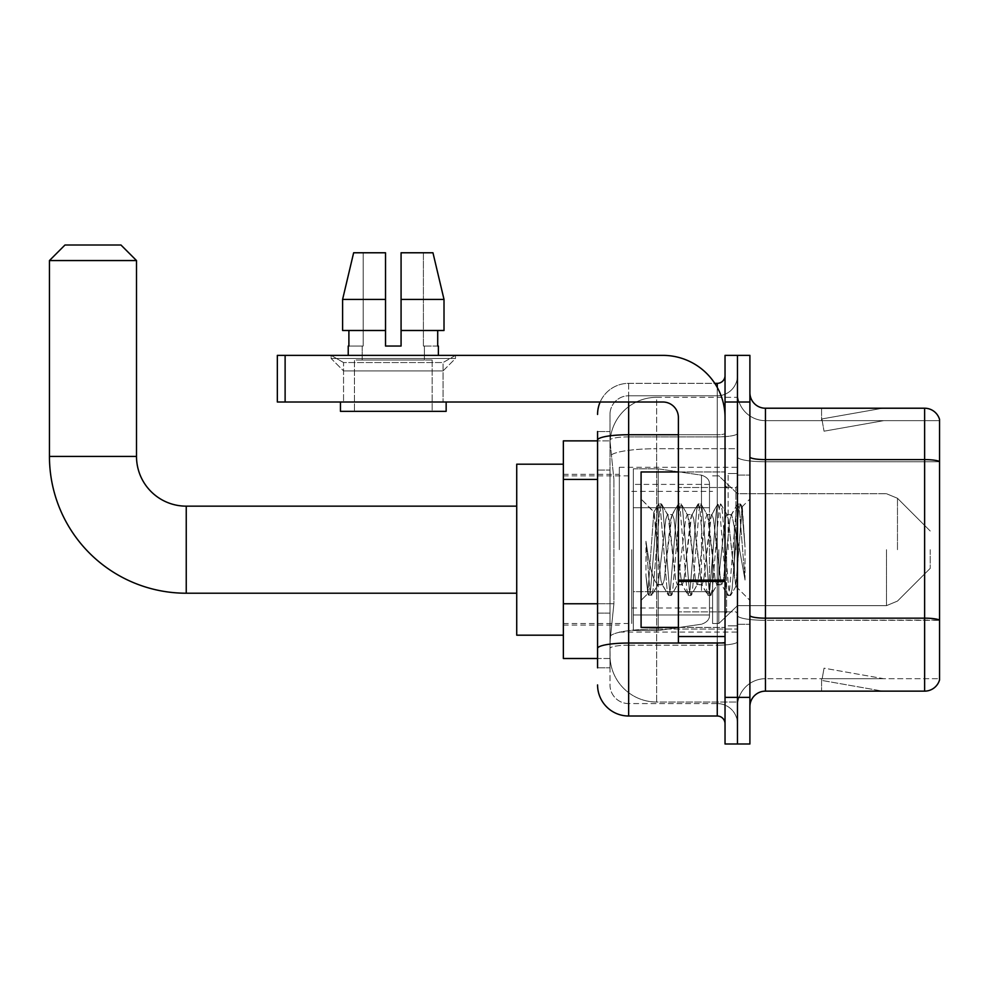 <?xml version="1.0" encoding="UTF-8"?>
<svg xmlns="http://www.w3.org/2000/svg" width="989" height="989" viewBox="0 0 989 989"><rect width="100%" height="100%" fill="white"/><g stroke="black" fill="none" stroke-linecap="round" stroke-linejoin="round"><path stroke-width="0.74" stroke-dasharray="4.95 3.71" d="M737.473 549.686L737.473 467.303L737.473 549.686M619.324 549.686L619.324 467.303L619.324 549.686M597.566 603.76L613.897 603.76L610.188 639.846L613.897 603.76L613.897 479.405L613.897 603.76L563.359 603.76L563.359 658.501L610.102 658.501L610.003 655.386A46.631 46.631 0 0 0 656.634 702.029L737.473 702.029L737.473 629.053L737.473 702.029L656.634 702.029L656.634 629.053L656.634 702.029A46.631 46.631 0 0 1 610.003 655.386L610.003 645.904L610.102 658.501L597.566 658.501M610.188 639.846L610.003 645.904L610.188 639.846M563.359 549.686L563.359 635.185L563.359 549.686M656.634 397.343L737.473 397.343L737.473 448.722L737.473 397.343L656.634 397.343A46.631 46.631 0 0 0 610.065 441.514L613.897 479.405L610.065 441.514A46.631 46.631 0 0 1 656.634 397.343L656.634 448.722L737.473 448.722L737.473 629.053L737.473 448.722L656.634 448.722L656.634 397.343A46.631 46.631 0 0 0 610.065 441.514M597.566 470.084L610.003 470.084L610.003 613.093L610.003 431.538L610.003 470.084L597.566 470.084L597.566 613.093L597.566 440.871L610.102 440.871L563.359 440.871L563.359 603.76M597.566 667.822L610.003 667.822L597.566 667.822L597.566 613.093L610.003 613.093L610.003 667.822L610.003 613.093L597.566 613.093M597.566 684.92A31.092 31.092 0 0 0 628.658 716.011L628.658 703.575A18.655 18.655 0 0 1 610.003 684.92L610.003 440.13L610.003 684.92A18.655 18.655 0 0 0 628.658 703.575L717.26 703.575L717.26 653.84L717.26 716.011A7.776 7.776 0 0 1 725.036 723.787L725.036 375.585L725.036 723.787M737.473 653.84L737.473 433.392L737.473 653.84M725.036 549.686L725.036 627.409L725.036 549.686M725.036 402.004L725.036 355.372L737.473 355.372L737.473 402.004L737.473 355.372L749.897 355.372L749.897 402.004L737.473 402.004L737.473 697.356L737.473 402.004L725.036 402.004L725.036 697.356L737.473 697.356L737.473 744L737.473 697.356L749.897 697.356L749.897 402.004M749.897 697.356L749.897 744L725.036 744L725.036 697.356M737.473 375.585L737.473 433.392L737.473 375.585A20.213 20.213 0 0 1 717.26 395.785A20.213 20.213 0 0 0 737.473 375.585A20.213 20.213 0 0 1 717.26 395.785L717.26 703.575L628.658 703.575L628.658 645.199L717.26 645.199A20.213 3.511 0 0 0 737.473 641.688A20.213 3.511 0 0 1 717.26 645.199L717.26 395.785L628.658 395.785L717.26 395.785M600.162 402.004A31.092 31.092 0 0 1 628.658 383.349L717.26 383.349A7.776 7.776 0 0 0 725.036 375.585A7.776 7.776 0 0 1 717.26 383.349L717.26 653.84L717.26 645.199L628.658 645.199L628.658 395.785L628.658 436.891L717.26 436.891A20.213 3.511 0 0 0 737.473 433.392A20.213 3.511 0 0 1 717.26 436.891L628.658 436.891L628.658 653.84L628.658 643.035L717.26 643.035A7.776 1.348 0 0 0 725.036 641.688A7.776 1.348 0 0 1 719.955 642.949M628.658 716.011L717.26 716.011M597.566 431.538L610.003 431.538L597.566 431.538L597.566 648.438A31.092 5.402 180 0 1 628.658 643.035L628.658 383.349A31.092 31.092 0 0 0 597.566 414.44A31.092 31.092 0 0 1 628.658 383.349L714.787 383.349M597.566 648.438L597.566 653.84M610.003 414.44L610.003 440.13L610.003 414.44A18.655 18.655 0 0 1 628.658 395.785A18.655 18.655 0 0 0 610.003 414.44A18.655 18.655 0 0 1 628.658 395.785M737.473 723.787A20.213 20.213 0 0 0 717.26 703.575A20.213 20.213 0 0 1 737.473 723.787A20.213 20.213 0 0 0 717.26 703.575M749.897 549.686L749.897 475.066L749.897 549.686M728.139 549.686L728.139 473.508L728.139 549.686M737.473 628.967L737.473 456.906L737.473 628.967M749.897 615.467L749.897 456.906L749.897 615.467A15.54 2.695 0 0 0 765.449 618.162L924.628 618.162A15.54 2.695 180 0 1 939.55 620.115L765.449 620.326L765.449 678.701A27.976 27.976 0 0 0 737.473 706.69A27.976 27.976 0 0 1 765.449 678.701L939.55 678.701L939.55 419.423A15.54 15.54 0 0 0 924.628 408.222L924.628 691.138A15.54 15.54 0 0 0 939.55 679.95L939.55 628.967L939.55 678.701L765.449 678.701L765.449 408.222A15.54 15.54 0 0 1 749.897 392.682L749.897 456.906L749.897 392.682M737.473 392.682L737.473 456.906L737.473 392.682A27.976 27.976 0 0 0 765.449 420.659A27.976 27.976 0 0 1 737.473 392.682A27.976 27.976 0 0 0 765.449 420.659L765.449 620.326A27.976 4.858 0 0 1 737.473 615.467A27.976 4.858 0 0 0 765.449 620.326L765.449 420.659L939.55 420.659L765.449 420.659M881.582 690.952A12.437 12.437 0 0 0 883.746 691.138L821.562 691.138L883.746 691.138A12.437 12.437 0 0 1 881.582 690.952A12.437 12.437 0 0 0 883.746 691.138A12.437 12.437 0 0 1 881.582 690.952A12.437 12.437 0 0 0 883.746 691.138A12.437 12.437 0 0 1 881.582 690.952A12.437 12.437 0 0 0 883.746 691.138A12.437 12.437 0 0 1 881.582 690.952A12.437 12.437 0 0 0 883.746 691.138A12.437 12.437 0 0 1 881.582 690.952L821.884 680.432L881.582 690.952M821.562 678.701L821.562 691.138L821.562 678.701M924.628 691.138L765.449 691.138L765.449 620.326L939.55 620.326L939.55 461.554A15.54 2.695 180 0 0 924.628 459.613L765.449 459.613A15.54 2.695 0 0 1 749.897 456.906M939.55 419.423A15.54 15.54 0 0 0 924.628 408.222L765.449 408.222M883.746 408.222L821.562 408.222L883.746 408.222A12.437 12.437 0 0 0 881.582 408.42A12.437 12.437 0 0 1 883.746 408.222A12.437 12.437 0 0 0 881.582 408.42A12.437 12.437 0 0 1 883.746 408.222A12.437 12.437 0 0 0 881.582 408.42A12.437 12.437 0 0 1 883.746 408.222A12.437 12.437 0 0 0 881.582 408.42A12.437 12.437 0 0 1 883.746 408.222A12.437 12.437 0 0 0 881.582 408.42A12.437 12.437 0 0 1 883.746 408.222M749.897 706.69A15.54 15.54 0 0 1 765.449 691.138M883.746 678.701L822.18 678.701L883.746 678.701L822.18 678.701L883.746 678.701L822.18 678.701L883.746 678.701L822.18 678.701L883.746 678.701L822.18 678.701L883.746 678.701L824.035 668.181L822.18 678.701L824.035 668.181L822.18 678.701L824.035 668.181L822.18 678.701L824.035 668.181L822.18 678.701L824.035 668.181L822.18 678.701L824.035 668.181L883.746 678.701M822.18 420.659L821.884 418.94L881.582 408.42L821.884 418.94L822.18 420.659L821.884 418.94L881.582 408.42L821.884 418.94L822.18 420.659L821.884 418.94L881.582 408.42L821.884 418.94L822.18 420.659L821.884 418.94L881.582 408.42L821.884 418.94L822.18 420.659L821.884 418.94L881.582 408.42L821.884 418.94L822.18 420.659L883.746 420.659L822.18 420.659L883.746 420.659L822.18 420.659L883.746 420.659L822.18 420.659L883.746 420.659L822.18 420.659L883.746 420.659L822.18 420.659L824.035 431.192L822.18 420.659M821.562 408.222L821.562 420.659L821.562 408.222M883.746 420.659L824.035 431.192L883.746 420.659M678.392 627.409L725.036 627.409L641.082 627.409L641.082 471.963L641.082 600.36L641.082 471.963L725.036 471.963L678.392 471.963M677.341 549.686L674.053 519.262L672.409 514.552L671.89 514.997L664.188 580.11L662.543 584.82L662.024 584.375L660.899 580.11L653.816 512.141L647.857 593.585L645.953 575.771L645.953 541.255L647.251 549.686C650.082 568.576 653.21 579.764 656.634 583.25L656.634 549.686L656.634 583.25L657.611 584.82L656.634 583.25C653.21 579.764 650.082 568.576 647.251 549.686L645.953 541.255L649.785 589.357L651.43 595.502L649.785 589.357L645.953 541.255L645.953 575.771L648.561 595.155L645.953 575.771L647.857 593.585L641.082 600.36L647.857 593.585L653.816 512.141L658.439 504.217L657.191 510.003L650.614 589.357L648.561 595.155L651.838 595.155L648.969 595.502L650.614 589.357L657.191 510.003L658.835 503.871L653.816 512.141L641.082 499.012L654.125 512.042L656.634 538.721L656.634 549.686L656.634 538.721L660.899 580.11L662.024 584.375L668.304 595.155L667.068 589.357L660.479 510.003L658.835 503.871L661.307 503.871L659.663 510.003L653.086 589.357L651.838 595.155L658.13 584.375L662.543 584.82L668.304 595.155L667.068 589.357L660.479 510.003L658.835 503.871L661.307 503.871L659.663 510.003L653.086 589.357L651.838 595.155L657.611 584.82L662.543 584.82L664.188 580.11L670.765 519.262L671.89 514.997L678.182 504.217L676.933 510.003L670.357 589.357L668.304 595.155L671.172 595.502L669.528 589.357L662.951 510.003L661.307 503.871L667.995 514.997L667.476 514.552L665.832 519.262L658.13 584.375L665.832 519.262L667.476 514.552L672.409 514.552L678.182 504.217L676.933 510.003L670.357 589.357L668.712 595.502L671.172 595.502L669.528 589.357L662.951 510.003L661.715 504.217L667.476 514.552L672.409 514.552L674.053 519.262L681.767 584.375L677.341 549.686M672.409 549.686L669.12 519.262L667.995 514.997L675.697 580.11L677.341 584.82L675.697 580.11L672.409 549.686M697.084 549.686L693.796 519.262L692.152 514.552L691.632 514.997L683.931 580.11L682.286 584.82L681.767 584.375L688.047 595.155L686.811 589.357L680.222 510.003L678.182 504.217L681.05 503.871L679.406 510.003L672.817 589.357L671.172 595.502L677.873 584.375L682.286 584.82L688.047 595.155L686.811 589.357L680.222 510.003L678.578 503.871L681.05 503.871L679.406 510.003L672.817 589.357L671.58 595.155L677.341 584.82L682.286 584.82L683.931 580.11L690.507 519.262L691.632 514.997L697.925 504.217L696.676 510.003L690.099 589.357L688.047 595.155L690.915 595.502L689.271 589.357L682.694 510.003L681.05 503.871L687.738 514.997L687.219 514.552L685.575 519.262L677.873 584.375L685.575 519.262L687.219 514.552L692.152 514.552L697.925 504.217L696.676 510.003L690.099 589.357L688.455 595.502L690.915 595.502L689.271 589.357L682.694 510.003L681.446 504.217L687.219 514.552L692.152 514.552L693.796 519.262L701.498 584.375L697.084 549.686M692.152 549.686L688.863 519.262L687.738 514.997L695.44 580.11L697.084 584.82L695.44 580.11L692.152 549.686M716.827 549.686L713.539 519.262L711.895 514.552L711.375 514.997L703.674 580.11L702.029 584.82L701.498 584.375L707.79 595.155L706.554 589.357L699.965 510.003L697.925 504.217L700.793 503.871L699.149 510.003L692.56 589.357L690.915 595.502L697.604 584.375L702.029 584.82L707.79 595.155L706.554 589.357L699.965 510.003L698.321 503.871L700.793 503.871L699.149 510.003L692.56 589.357L691.323 595.155L697.084 584.82L702.029 584.82L703.674 580.11L710.25 519.262L711.375 514.997L717.655 504.217L716.419 510.003L709.842 589.357L707.79 595.155L710.658 595.502L709.014 589.357L702.437 510.003L700.793 503.871L707.481 514.997L706.962 514.552L705.318 519.262L697.604 584.375L705.318 519.262L706.962 514.552L711.895 514.552L717.655 504.217L716.419 510.003L709.842 589.357L708.198 595.502L710.658 595.502L709.014 589.357L702.437 510.003L701.189 504.217L706.962 514.552L711.895 514.552L713.539 519.262L721.241 584.375L716.827 549.686M711.895 549.686L708.606 519.262L707.481 514.997L715.183 580.11L716.827 584.82L715.183 580.11L711.895 549.686M734.357 527.112L734.357 576.228L728.349 519.262L726.705 514.552L725.061 519.262L718.471 580.11L716.827 584.82L721.772 584.82L727.533 595.155L726.285 589.357L719.708 510.003L717.655 504.217L720.536 503.871L718.892 510.003L712.303 589.357L710.658 595.502L717.346 584.375L721.772 584.82L727.533 595.155L726.285 589.357L719.708 510.003L718.063 503.871L720.536 503.871L718.892 510.003L712.303 589.357L711.066 595.155L717.346 584.375L718.471 580.11L725.061 519.262L726.705 514.552L731.637 514.552L729.993 519.262L723.416 580.11L721.772 584.82L723.416 580.11L729.993 519.262L731.118 514.997L737.398 504.217L736.162 510.003L729.585 589.357L727.533 595.155L730.401 595.502L728.757 589.357L722.18 510.003L720.536 503.871L727.224 514.997L731.637 514.552L737.398 504.217L736.162 510.003L729.585 589.357L727.941 595.502L730.401 595.502L728.757 589.357L722.18 510.003L720.932 504.217L727.224 514.997L728.349 519.262L735.767 586.217L742.294 506.986L745.038 547.053L745.038 580.048L739.599 549.686L731.637 514.552L734.357 527.112L734.357 576.228L736.076 586.094L742.022 506.887L745.038 547.053L741.923 510.003L740.279 503.871L738.635 510.003L732.045 589.357L730.401 595.502L732.045 589.357L738.635 510.003L740.279 503.871L741.923 510.003L745.038 547.053L745.038 580.048L739.451 510.003L737.398 504.217L740.279 503.871L737.806 503.871L739.451 510.003L745.038 580.048L739.599 549.686L734.357 527.112M343.554 362.555L331.117 355.372L455.484 355.372L331.117 355.372L331.117 358.488L455.484 358.488L331.117 358.488L455.484 358.488L331.117 358.488L343.554 370.912L343.554 402.004L443.047 402.004L343.554 402.004L443.047 402.004L343.554 402.004L443.047 402.004L343.554 402.004L443.047 402.004L343.554 402.004L343.554 362.555L443.047 362.555L455.484 355.372L331.117 355.372L455.484 355.372L455.484 358.488L443.047 370.912L343.554 370.912L443.047 370.912L443.047 402.004L443.047 362.555L343.554 362.555L331.117 355.372L455.484 355.372L331.117 355.372L331.117 358.488L343.554 370.912L343.554 402.004L343.554 362.555L443.047 362.555L455.484 355.372L331.117 355.372L455.484 355.372L455.484 358.488L443.047 370.912L343.554 370.912L443.047 370.912L443.047 402.004L443.047 362.555L343.554 362.555M678.392 549.686L678.392 487.503L678.392 549.686M678.392 642.949L725.036 642.949L678.392 642.949L678.392 636.533L678.392 642.949L725.036 642.949L725.036 417.556A62.183 62.183 0 0 0 662.853 355.372L277.34 355.372L285.116 355.372L277.34 355.372L277.34 402.004L277.34 355.372L277.34 402.004L662.853 402.004A15.54 15.54 0 0 1 678.392 417.556L678.392 642.949M678.392 581.445L725.036 581.445L678.392 581.445L725.036 581.445L725.036 417.556A62.183 62.183 0 0 0 662.853 355.372L285.116 355.372L285.116 402.004L662.853 402.004A15.54 15.54 0 0 1 678.392 417.556L678.392 580.098L725.036 580.098L725.036 642.949L725.036 417.556A62.183 62.183 0 0 0 662.853 355.372L285.116 355.372L285.116 402.004L277.34 402.004L662.853 402.004A15.54 15.54 0 0 1 678.392 417.556L678.392 580.098L725.036 580.098L725.036 417.556M432.168 360.033L432.168 411.337L354.445 411.337L432.168 411.337L354.445 411.337L432.168 411.337L432.168 360.033L354.445 360.033L354.445 411.337L354.445 360.033L432.168 360.033M401.077 299.407L444.012 299.407L432.959 252.776L401.077 252.776L401.077 330.499L437.707 330.499L401.077 330.499L401.077 346.051L385.525 346.051L401.077 346.051L385.525 346.051L385.525 330.499L342.602 330.499L348.894 330.499L348.894 346.051L348.227 346.051L348.894 346.051L348.894 330.499L385.525 330.499L342.602 330.499L385.525 330.499L348.894 330.499L385.525 330.499L385.525 299.407L342.602 299.407L385.525 299.407L385.525 346.051L385.525 252.776L385.525 299.407L385.525 252.776L353.642 252.776L385.525 252.776L363.198 252.776L363.198 346.051L363.198 252.776L385.525 252.776L385.525 346.051L385.525 330.499L385.525 346.051L401.077 346.051L401.077 252.776L423.403 252.776L423.403 346.051L424.392 346.051L423.403 346.051L423.403 252.776L432.959 252.776L401.077 252.776L401.077 330.499L437.707 330.499L437.707 346.051L437.707 330.499L401.077 330.499L444.012 330.499L401.077 330.499L401.077 299.407L444.012 299.407L444.012 330.499L444.012 299.407L401.077 299.407L401.077 252.776L432.959 252.776L401.077 252.776L401.077 346.051L401.077 252.776L423.403 252.776L423.403 346.051L438.387 346.051L438.387 355.372L348.227 355.372L438.387 355.372M424.392 346.051L424.392 360.033L362.209 360.033L424.392 360.033L362.209 360.033L424.392 360.033L424.392 346.051L423.403 346.051L424.392 346.051M362.209 346.051L362.209 360.033L362.209 346.051L363.198 346.051L348.894 346.051L363.198 346.051L363.198 252.776L353.642 252.776L385.525 252.776L385.525 299.407L385.525 252.776L353.642 252.776L342.602 299.407L342.602 330.499L342.602 299.407L342.602 330.499L385.525 330.499L385.525 252.776L353.642 252.776L363.198 252.776L363.198 346.051L362.209 346.051M348.227 346.051L348.227 355.372M438.387 346.051L423.403 346.051L423.403 252.776L401.077 252.776L401.077 346.051M446.15 402.004L340.451 402.004L340.451 411.337L446.15 411.337L340.451 411.337L446.15 411.337L446.15 402.004L340.451 402.004M516.728 635.185L563.359 635.185L516.728 635.185L516.728 464.187L516.728 635.185L516.728 464.187L516.728 635.185L516.728 506.158L186.241 506.158L186.241 593.215A136.791 136.791 0 0 1 49.45 456.411L49.45 260.552L136.507 260.552L49.45 260.552L136.507 260.552L49.45 260.552L136.507 260.552L120.955 245L64.99 245L120.955 245L136.507 260.552L136.507 456.411L136.507 260.552M516.728 464.187L563.359 464.187L516.728 464.187L516.728 549.686L516.728 506.158L186.241 506.158A49.747 49.747 0 0 1 136.507 456.411L49.45 456.411L49.45 260.552L64.99 245L120.955 245L64.99 245L49.45 260.552M930.229 549.686L930.229 568.341L930.229 549.686M718.818 549.686L718.818 623.527L718.818 549.686M712.599 549.686L712.599 623.527L712.599 549.686M631.761 549.686L631.761 623.527L631.761 549.686M701.498 507.716L701.498 475.153C707.073 477.057 709.731 480.122 709.484 484.375L709.484 507.716L633.319 507.716L633.319 630.512L633.319 591.657L709.484 591.657L709.484 614.973L709.484 484.4L709.484 507.716L633.319 507.716L633.319 614.973L633.319 591.657L709.484 591.657L709.484 614.973L709.484 484.4L709.484 507.716L633.319 507.716L633.319 630.512L633.319 591.657L709.484 591.657L709.484 614.973L709.484 484.4L709.484 507.716L633.319 507.716L633.319 614.973L633.319 591.657L658.192 591.657L658.192 468.848L658.192 507.716L633.319 507.716L633.319 468.848L633.319 630.512L633.319 591.657L709.484 591.657L709.484 614.985L633.319 614.973L633.319 591.657L709.484 591.657L709.484 614.985L633.319 614.973L633.319 484.4L633.319 507.716L658.192 507.716L658.192 468.848L658.192 507.716L701.498 507.716L658.192 507.716M186.241 593.215L516.728 593.215L186.241 593.215A136.791 136.791 0 0 1 49.45 456.411L136.507 456.411L49.45 456.411M186.241 506.158A49.747 49.747 0 0 1 136.507 456.411M658.192 549.686L658.192 468.848L658.192 549.686M658.192 591.657L658.192 630.512L658.192 591.657L709.484 591.657L709.484 614.985L633.319 614.973M120.955 245L64.99 245M725.036 581.445L725.036 642.949M437.707 330.499L444.012 330.499L437.707 330.499L437.707 346.051L423.403 346.051L437.707 346.051M401.077 330.499L444.012 330.499M348.894 330.499L348.894 346.051L363.198 346.051L348.894 346.051M342.602 299.407L385.525 299.407M385.525 346.051L385.525 330.499M656.634 629.053A46.631 8.097 180 0 0 610.559 635.89A46.631 8.097 180 0 1 656.634 629.053L737.473 629.053L656.634 629.053L656.634 448.722L656.634 629.053M611.214 454.989A46.631 8.097 180 0 1 656.634 448.722A46.631 8.097 180 0 0 611.214 454.989M610.003 655.386A46.631 46.631 0 0 0 656.634 702.029M597.566 479.405L563.359 479.405M597.566 440.13A31.092 5.402 180 0 1 628.658 434.74L717.26 434.74L717.26 387.453M678.392 434.74L717.26 434.74A7.776 1.348 -0 0 0 725.036 433.392A7.776 1.348 0 0 1 717.26 434.74L717.26 642.949M628.658 383.349L628.658 402.004M628.658 436.891A18.655 3.239 180 0 0 610.003 440.13A18.655 3.239 180 0 1 628.658 436.891M628.658 645.199A18.655 3.239 180 0 0 610.003 648.438A18.655 3.239 180 0 1 628.658 645.199M628.658 703.575A18.655 18.655 0 0 1 610.003 684.92M939.55 461.764L765.449 461.764A27.976 4.858 0 0 1 737.473 456.906A27.976 4.858 0 0 0 765.449 461.764L939.55 461.764M737.473 706.69A27.976 27.976 0 0 1 765.449 678.701M735.915 549.686L735.915 487.503L735.915 549.686M726.581 549.686L726.581 611.87L726.581 549.686M678.392 636.533L725.036 636.533M897.468 549.686L897.468 498.271L897.468 549.686M886.478 549.686L886.478 605.651L886.478 549.686M633.319 468.848L658.192 468.848L701.498 475.153C707.073 477.057 709.731 480.122 709.484 484.375L709.484 507.716L709.484 484.375C709.731 480.122 707.073 477.057 701.498 475.153L658.192 468.848L633.319 468.848L658.192 468.848L701.498 475.153L701.498 591.657M725.036 580.098L678.392 580.098M285.116 402.004L285.116 355.372M619.324 467.303L737.473 467.303M563.359 474.287L619.324 474.287M563.359 625.073L619.324 625.073M619.324 632.07L737.473 632.07M725.036 487.503L678.392 487.503L725.036 487.503M725.036 611.87L678.392 611.87L725.036 611.87M737.473 475.066L749.897 475.066L737.473 475.066M728.139 625.852L737.473 625.852L728.139 625.852M728.139 473.508L737.473 473.508L728.139 473.508M737.473 624.294L749.897 624.294L737.473 624.294M726.581 487.503L735.915 487.503L737.473 485.945L735.915 487.503L726.581 487.503L725.036 485.945M726.581 611.87L735.915 611.87L737.473 613.415L735.915 611.87L726.581 611.87L725.036 613.415M742.022 506.887L749.897 499.012L742.022 506.887M735.754 586.217L749.897 600.36L735.754 586.217M736.088 586.106L730.809 595.155L736.088 586.106M742.294 506.986L740.674 504.217L742.294 506.986M647.597 593.499L648.561 595.155L647.597 593.499M930.229 568.341L897.468 601.089L886.478 605.651L897.468 601.089L930.229 568.341L897.468 601.089L886.478 605.651L737.473 605.651L718.818 623.527L712.599 623.527L718.818 623.527L737.473 605.651L886.478 605.651L737.473 605.651L718.818 623.527L712.599 623.527M631.761 607.975L712.599 607.975M563.359 623.527L631.761 623.527M563.359 475.845L631.761 475.845M631.761 491.397L712.599 491.397M712.599 475.845L718.818 475.845L737.473 493.721L886.478 493.721L737.473 493.721L718.818 475.845L712.599 475.845L718.818 475.845L737.473 493.721L886.478 493.721L897.468 498.271L930.229 531.031L897.468 498.271L886.478 493.721L897.468 498.271L930.229 531.031M709.484 484.4L633.319 484.4M633.319 630.512L658.192 630.512L701.498 624.22C707.073 622.316 709.731 619.238 709.484 614.985L709.484 614.985C709.731 619.238 707.073 622.316 701.498 624.22L658.192 630.512L633.319 630.512L658.192 630.512L701.498 624.22C707.073 622.316 709.731 619.238 709.484 614.985"/><path stroke-width="1.48" d="M597.566 470.084L597.566 431.538L597.566 440.871L563.359 440.871L563.359 658.501L597.566 658.501M597.566 667.822L597.566 431.538M725.036 697.356L725.036 744L737.473 744L737.473 697.356L737.473 744L749.897 744L749.897 697.356L737.473 697.356L737.473 402.004L737.473 697.356L725.036 697.356L725.036 402.004L737.473 402.004L737.473 355.372L737.473 402.004L749.897 402.004L749.897 697.356M749.897 402.004L749.897 355.372L725.036 355.372L725.036 402.004M628.658 402.004L628.658 716.011L717.26 716.011L717.26 642.949M714.787 383.349L717.26 383.349A7.776 7.776 0 0 0 725.036 375.585M597.566 653.84L597.566 613.093M725.036 723.787A7.776 7.776 0 0 0 717.26 716.011M597.566 414.44A31.092 31.092 0 0 1 600.162 402.004M628.658 716.011A31.092 31.092 0 0 1 597.566 684.92M749.897 706.69A15.54 15.54 0 0 1 765.449 691.138L924.628 691.138L924.628 408.222L765.449 408.222A15.54 15.54 0 0 1 749.897 392.682A15.54 15.54 0 0 0 765.449 408.222L765.449 691.138M939.55 419.423A15.54 15.54 0 0 0 924.628 408.222A15.54 15.54 0 0 1 939.55 419.423L939.55 679.95A15.54 15.54 0 0 1 924.628 691.138M749.897 456.906A15.54 2.695 0 0 0 765.449 459.613L924.628 459.613A15.54 2.695 180 0 1 939.55 461.554L939.55 620.115A15.54 2.695 180 0 0 924.628 618.162L765.449 618.162A15.54 2.695 0 0 1 749.897 615.467M401.077 346.051L385.525 346.051L401.077 346.051L385.525 346.051L401.077 346.051L401.077 252.776L432.959 252.776L444.012 299.407L444.012 330.499L401.077 330.499M385.525 299.407L385.525 330.499L385.525 299.407L342.602 299.407L353.642 252.776L342.602 299.407L353.642 252.776L385.525 252.776L385.525 346.051M516.728 593.215L186.241 593.215A136.791 136.791 0 0 1 49.45 456.411L49.45 260.552L64.99 245L120.955 245L136.507 260.552L49.45 260.552M186.241 593.215L186.241 506.158A49.747 49.747 0 0 1 136.507 456.411L136.507 260.552M563.359 464.187L516.728 464.187L516.728 635.185L563.359 635.185M725.036 642.949L678.392 642.949L678.392 580.098L725.036 580.098M725.036 417.556A62.183 62.183 0 0 0 662.853 355.372L285.116 355.372L285.116 402.004L662.853 402.004A15.54 15.54 0 0 1 678.392 417.556L678.392 580.098M285.116 402.004L277.34 402.004L277.34 355.372L285.116 355.372M348.227 346.051L348.894 346.051L348.227 346.051L348.227 355.372M438.387 346.051L437.707 346.051L438.387 346.051L438.387 355.372M437.707 330.499L437.707 346.051M348.894 346.051L348.894 330.499M340.451 402.004L340.451 411.337L446.15 411.337L446.15 402.004M385.525 330.499L342.602 330.499L342.602 299.407M444.012 330.499L444.012 299.407L401.077 299.407M444.012 299.407L432.959 252.776L444.012 299.407M678.392 471.963L641.082 471.963L641.082 627.409L678.392 627.409M597.566 479.405L563.359 479.405M597.566 603.76L563.359 603.76M719.955 642.949A7.776 1.348 0 0 1 717.26 643.035L628.658 643.035A31.092 5.402 180 0 0 597.566 648.438M597.566 440.13A31.092 5.402 180 0 1 628.658 434.74L678.392 434.74M717.26 387.453L717.26 383.349M49.45 456.411L136.507 456.411M725.036 581.445L678.392 581.445M678.392 636.533L725.036 636.533M516.728 506.158L186.241 506.158M726.581 487.503L725.036 485.945M726.581 611.87L725.036 613.415"/></g></svg>
